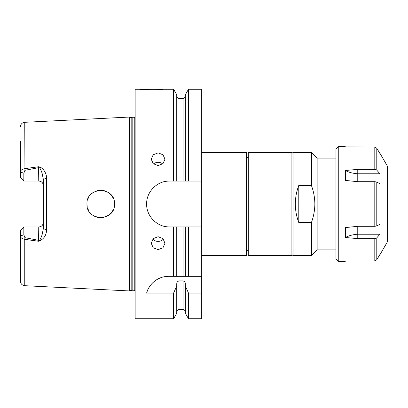 <?xml version="1.0" encoding="UTF-8"?>
<svg xmlns="http://www.w3.org/2000/svg" width="408" height="408" viewBox="0 0 408 408"><rect width="100%" height="100%" fill="white"/><g stroke="black" fill="none" stroke-linecap="round" stroke-linejoin="round"><path stroke-width="0.61" d="M162.68 163.94A6.885 6.339 0 0 0 158.1 162.333A6.885 6.339 0 0 0 153.52 163.94M158.1 165.582L153.23 163.684L151.215 159.166L153.23 154.724L158.1 152.908L162.965 154.724L164.985 159.166L162.971 163.684L158.1 165.582M152.816 239.073A6.885 6.472 180 0 0 158.1 241.398A6.885 6.472 180 0 0 163.384 239.073M158.1 249.645L153.23 247.784L151.215 243.244L153.23 238.639L158.1 236.706L162.965 238.634L164.985 243.244L162.971 247.784L158.1 249.645M147.069 199.517A22.95 22.95 0 0 0 146.625 204C146.355 191.709 157.233 180.775 169.575 181.05A22.95 22.95 0 0 0 165.072 181.499M169.575 181.05L173.599 181.05L173.599 89.25L162.69 89.25C163.404 89.872 139.046 89.877 139.74 89.25L153.887 89.796M155.611 89.74L157.631 89.643M112.445 211.232L113.052 210.135M114.163 206.994L114.495 204C115.377 221.733 86.149 221.799 86.955 204L87.184 206.499M87.649 208.309L88.995 211.211M89.566 212.068L91.224 213.965M93.131 215.485L95.288 216.653M96.043 216.949L99.476 217.714M101.204 217.76L103.739 217.439M106.1 216.679L110.252 213.94M110.124 214.062L111.455 212.629M102.831 217.607L100.026 217.755M97.731 217.439L95.146 216.592M112.174 211.645L113.444 209.273M23.843 173.155L20.4 172.135C20.415 170.447 21.869 169.294 24.761 168.672L38.587 166.744C43.253 167.341 46.742 173.772 46.619 178.265L46.619 229.735C46.374 235.508 43.697 239.343 38.587 241.256L38.76 226.976C41.601 226.649 43.131 225.119 43.35 222.386A4.59 4.59 0 0 1 38.76 226.976L23.843 226.976L23.843 234.845L24.934 237.691L38.76 240.373C39.923 241.22 41.846 235.457 42.075 234.911L43.35 228.669L43.35 179.331L42.07 173.079C41.738 172.288 39.994 166.928 38.76 167.627L24.934 170.309L23.843 173.155L23.843 181.03L20.4 177.587L20.4 141.194M38.587 241.256L24.761 239.328L24.761 285.697L129.412 290.94L129.412 117.06L24.761 122.303L24.934 170.309M86.955 204C86.149 186.201 115.372 186.262 114.495 204M146.625 293.112A22.95 22.95 0 0 1 168.744 276.293C156.157 276.344 148.165 286.095 146.625 293.112L173.599 293.112L176.746 285.967L176.746 313.293L173.599 318.75L135.15 318.75L135.15 89.25L139.74 89.25M20.4 126.888A4.59 4.59 0 0 1 24.761 122.303M201.705 255.638L246.458 255.638L246.458 152.363L201.705 152.363M176.746 285.967L176.746 284.055C176.73 282.372 177.495 281.331 179.041 280.934L183.059 280.934C184.605 281.331 185.37 282.372 185.354 284.055L185.354 313.293L188.501 318.75L201.705 318.75L201.705 226.95L188.501 226.95L188.501 276.293L185.354 276.293L185.354 226.95L188.501 226.95M201.705 226.95L201.705 89.25L188.501 89.25L188.501 181.05L185.354 181.05L185.354 94.707L188.501 89.25M185.354 285.967L188.501 293.112L201.705 293.112M185.354 276.293L173.599 276.293L176.746 276.293L176.746 226.95L185.354 226.95M183.059 226.95L183.059 276.293L201.705 276.293M168.744 276.293L173.599 276.293L173.599 226.95L179.041 226.95L179.041 276.293M188.501 318.75L188.501 293.112M173.599 318.75L173.599 293.112M165.092 226.506A22.95 22.95 0 0 0 169.575 226.95L173.599 226.95M169.575 226.95C157.284 227.225 146.35 216.347 146.625 204A22.95 22.95 0 0 0 147.074 208.503M113.439 198.716L112.169 196.34M110.099 193.912L108.401 192.566M102.734 190.378L101.097 190.235M24.761 285.697C22.093 285.325 20.64 283.795 20.4 281.112L20.4 230.413L23.843 226.976M24.934 237.691L24.761 239.328C21.797 238.69 20.344 237.538 20.4 235.865L23.843 234.845M173.599 181.05L185.354 181.05M176.746 181.05L176.746 94.707L173.599 89.25M201.705 181.05L188.501 181.05M38.587 166.744L38.76 181.03A4.59 4.59 0 0 1 43.35 185.62C43.136 182.881 41.606 181.351 38.76 181.03L23.843 181.03L20.4 177.587M106.075 191.311L103.714 190.556M102 190.291L99.486 190.286M97.726 190.561L95.355 191.321M93.116 192.525L91.168 194.086M87.7 199.532L88.536 197.589M89.842 195.559L91.377 193.892M97.282 190.669L99.532 190.281M101.791 190.271L105.611 191.128M108.844 192.877L111.639 195.605M112.44 196.763L112.781 197.345M114.082 200.644L114.403 202.424L114.082 200.649M43.35 228.669L46.619 229.735M43.35 179.331L46.619 178.265M293.046 152.363L293.046 255.638L311.406 255.638L311.406 222.539L298.784 222.539C296.499 216.571 295.351 210.39 295.341 204C295.351 197.61 296.499 191.429 298.784 185.462L311.406 185.462L311.406 152.363L293.046 152.363L291.899 153.51M335.963 249.9L317.144 249.9L317.144 158.1L311.406 152.363M311.406 185.462C313.64 191.474 314.787 197.651 314.849 204C314.777 210.38 313.63 216.556 311.406 222.539M298.784 222.539L298.784 185.462M291.899 204L291.899 152.363L248.294 152.363L248.294 255.638L291.899 255.638L291.899 204M338.257 261.375L335.963 259.08L335.963 148.92L338.257 146.625L338.257 261.375L345.26 261.375M357.765 181.698L357.765 173.788C352.441 173.344 348.345 172.242 345.489 170.488L345.489 180.423L357.765 181.698L374.799 181.698L376.788 182.05L376.788 225.95L379.914 224.278L379.914 234.212L376.788 237.854L376.788 259.804L379.914 254.49L376.788 259.804L374.799 260.931L376.788 259.804M345.489 170.488L357.765 169.371L374.799 169.371L374.799 147.069L376.788 148.196L379.914 153.51L376.788 148.196L374.799 147.069L345.489 146.911M352.568 147.023L357.765 147.069M380.098 254.49L387.6 241.5L387.6 166.5L380.098 153.51M376.788 148.196L376.788 170.146L379.914 173.788L379.914 183.722L376.788 182.05M357.765 260.931L374.799 260.931L374.799 238.629L376.788 237.854M357.765 238.629L357.765 234.212C352.441 234.656 348.345 235.758 345.489 237.512L357.765 238.629L374.799 238.629M345.489 237.512L345.489 227.577L357.765 226.302L374.799 226.302L374.799 181.698M357.765 169.371L357.765 173.788L379.914 173.788M376.788 170.146L374.799 169.371M379.914 234.212L357.765 234.212L357.765 226.302M376.788 225.95L374.799 226.302M135.15 290.593L134.242 290.251L134.242 117.749L131.804 117.703L129.412 117.06M134.242 290.251L132.161 290.251L132.161 117.749M132.161 290.251L131.804 290.297L131.804 117.703M185.354 311.865C184.263 308.728 183.738 310.009 183.059 309.57L183.059 280.934M183.059 309.57L179.041 309.57L179.041 280.934M183.059 181.05L183.059 98.43C183.758 97.966 184.232 99.312 185.354 96.135M179.041 181.05L179.041 98.43C178.362 97.991 177.837 99.272 176.746 96.135M43.35 222.386A4.59 4.59 0 0 1 38.76 226.976M38.76 181.03A4.59 4.59 0 0 1 43.35 185.62M248.294 157.411L246.458 157.411M248.294 250.589L246.458 250.589M179.041 309.57C178.362 310.009 177.837 308.728 176.746 311.865M131.804 290.297L129.412 290.94M134.242 117.749L135.15 117.407M183.059 98.43L179.041 98.43M335.963 158.1L317.144 158.1M317.144 249.9L311.406 255.638M291.899 254.49L293.046 255.638M345.26 146.625L338.257 146.625"/></g></svg>
